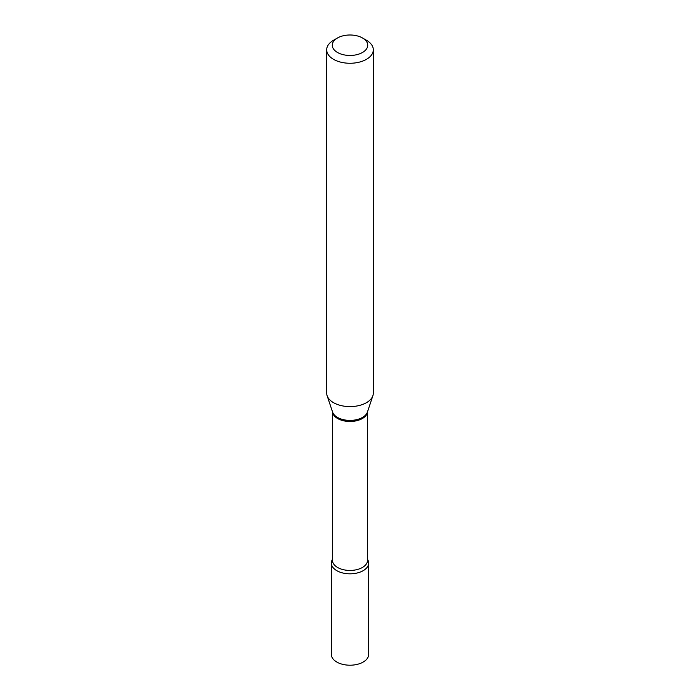 <?xml version="1.0" encoding="UTF-8"?>
<svg xmlns="http://www.w3.org/2000/svg" width="700" height="700" viewBox="0 0 700 700"><rect width="100%" height="100%" fill="white"/><g stroke="black" fill="none" stroke-linecap="round" stroke-linejoin="round"><path stroke-width="1.05" d="M331.345 563.054L331.345 654.439A18.655 10.771 0 0 0 336.814 662.051A18.655 10.771 0 0 0 357.14 664.387A18.655 10.771 0 0 0 368.655 654.439L368.655 563.054A18.655 10.771 0 0 0 367.535 559.379A18.655 10.771 0 0 1 363.186 570.675A18.655 10.771 0 0 1 339.981 572.145A18.655 10.771 0 0 1 332.465 559.379A18.655 10.771 0 0 0 331.345 563.054A18.655 10.771 0 0 0 336.814 570.675A18.655 10.771 0 0 0 357.14 573.003A18.655 10.771 0 0 0 368.655 563.054M333.515 40.285L337.47 37.992A17.719 10.229 0 0 0 337.47 52.465A17.719 10.229 0 0 0 362.53 52.465A17.719 10.229 0 0 0 362.53 37.992A17.719 10.229 0 0 0 337.47 37.992L333.515 40.285A23.319 13.458 0 0 0 326.681 49.796A23.319 13.458 0 0 0 341.075 62.239A23.319 13.458 0 0 0 366.485 59.316A23.319 13.458 0 0 0 373.319 49.796A23.319 13.458 0 0 0 366.485 40.285L362.53 37.992M326.681 49.796L326.681 393.137A23.319 13.458 0 0 0 327.11 395.684A23.319 13.458 0 0 0 343.166 406.009A23.319 13.458 0 0 0 366.485 402.658A23.319 13.458 0 0 0 372.89 395.684A23.319 13.458 0 0 0 373.319 393.137L373.319 49.796M332.483 411.766A17.535 10.124 0 0 0 343.621 420.787A17.535 10.124 0 0 0 362.399 418.512A17.535 10.124 0 0 0 367.517 411.766M327.11 395.684L332.596 412.116A17.728 10.237 0 0 0 344.803 419.956A17.728 10.237 0 0 0 362.53 417.41A17.728 10.237 0 0 0 367.404 412.116L372.89 395.684M332.465 411.723L332.465 560.315A17.535 10.124 0 0 0 343.289 569.669A17.535 10.124 0 0 0 362.399 567.472A17.535 10.124 0 0 0 367.535 560.315L367.535 411.723"/></g></svg>

